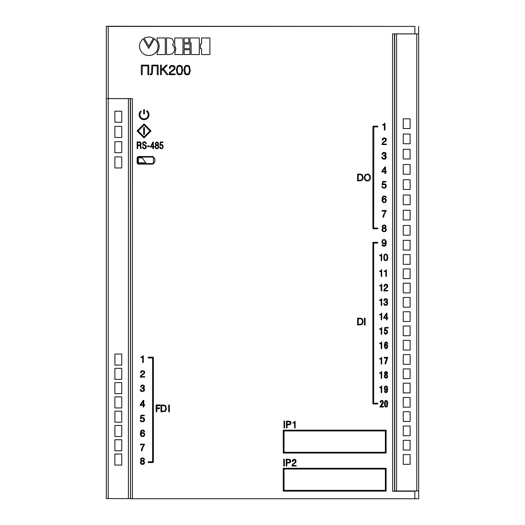 <?xml version="1.0" encoding="UTF-8"?>
<svg xmlns="http://www.w3.org/2000/svg" width="525" height="525" viewBox="0 0 525 525"><rect width="100%" height="100%" fill="white"/><g stroke="black" fill="none" stroke-linecap="round" stroke-linejoin="round"><path stroke-width="0.79" d="M414.868 26.401L106.319 26.25L108.222 26.401L108.222 98.588L132.412 98.588L132.412 498.75L414.868 498.75L414.868 491.242L392.588 491.242L392.588 33.908L414.868 33.908L414.868 26.401L108.222 26.401M108.222 98.628L108.222 498.599L106.319 498.599L106.319 98.628L130.318 98.628L130.508 498.599M108.222 98.588L106.319 98.628M418.681 33.869L418.681 490.98L416.778 490.98L416.778 33.869L418.681 33.869L418.681 26.401M414.868 490.98L418.681 490.98M130.318 498.599L128.415 498.599L128.415 98.628M108.222 498.599L128.415 498.599M416.778 490.98L396.585 490.98L396.585 33.869L416.778 33.869M396.585 490.98L394.682 490.98L394.682 33.908M114.89 152.716L121.748 152.716L121.748 141.671L114.89 141.671L114.89 152.716M114.89 365.085L121.748 365.085L121.748 354.034L114.89 354.034L114.89 365.085M114.89 393.652L121.748 393.652L121.748 382.607L114.89 382.607L114.89 393.652M114.89 422.225L121.748 422.225L121.748 411.173L114.89 411.173L114.89 422.225M114.89 450.791L121.748 450.791L121.748 439.747L114.89 439.747L114.89 450.791M121.748 465.078L121.748 454.027L114.89 454.027L114.89 465.078L121.748 465.078M121.748 122.246L121.748 111.195L114.89 111.195L114.89 122.246L121.748 122.246M114.89 436.505L121.748 436.505L121.748 425.46L114.89 425.46L114.89 436.505M114.89 407.938L121.748 407.938L121.748 396.893L114.89 396.893L114.89 407.938M114.89 379.365L121.748 379.365L121.748 368.32L114.89 368.32L114.89 379.365M114.89 137.478L121.748 137.478L121.748 126.433L114.89 126.433L114.89 137.478M114.89 167.954L121.748 167.954L121.748 156.909L114.89 156.909L114.89 167.954M403.252 143.765L410.11 143.765L410.11 134.052L403.252 134.052L403.252 143.765M403.252 174.241L410.11 174.241L410.11 164.528L403.252 164.528L403.252 174.241M403.252 204.711L410.11 204.711L410.11 194.998L403.252 194.998L403.252 204.711M403.252 235.187L410.11 235.187L410.11 225.474L403.252 225.474L403.252 235.187M403.252 264.331L410.11 264.331L410.11 254.612L403.252 254.612L403.252 264.331M403.252 292.897L410.11 292.897L410.11 283.185L403.252 283.185L403.252 292.897M403.252 321.464L410.11 321.464L410.11 311.752L403.252 311.752L403.252 321.464M403.252 350.037L410.11 350.037L410.11 340.325L403.252 340.325L403.252 350.037M403.252 378.604L410.11 378.604L410.11 368.891L403.252 368.891L403.252 378.604M403.252 407.177L410.11 407.177L410.11 397.464L403.252 397.464L403.252 407.177M403.252 435.743L410.11 435.743L410.11 426.031L403.252 426.031L403.252 435.743M410.11 464.317L410.11 454.598L403.252 454.598L403.252 464.317L410.11 464.317M403.252 450.03L410.11 450.03L410.11 440.317L403.252 440.317L403.252 450.03M403.252 421.463L410.11 421.463L410.11 411.744L403.252 411.744L403.252 421.463M403.252 392.89L410.11 392.89L410.11 383.178L403.252 383.178L403.252 392.89M403.252 364.324L410.11 364.324L410.11 354.605L403.252 354.605L403.252 364.324M403.252 335.751L410.11 335.751L410.11 326.038L403.252 326.038L403.252 335.751M403.252 307.184L410.11 307.184L410.11 297.472L403.252 297.472L403.252 307.184M403.252 278.611L410.11 278.611L410.11 268.898L403.252 268.898L403.252 278.611M403.252 250.044L410.11 250.044L410.11 240.332L403.252 240.332L403.252 250.044M403.252 219.949L410.11 219.949L410.11 210.236L403.252 210.236L403.252 219.949M403.252 189.479L410.11 189.479L410.11 179.76L403.252 179.76L403.252 189.479M403.252 159.003L410.11 159.003L410.11 149.29L403.252 149.29L403.252 159.003M403.252 128.527L410.11 128.527L410.11 118.814L403.252 118.814L403.252 128.527M153.471 158.215A1.142 1.142 0 0 0 152.329 157.073L138.817 157.073A1.142 1.142 0 0 0 137.675 158.215L137.675 162.422A1.142 1.142 0 0 0 138.817 163.57L152.329 163.57A1.142 1.142 0 0 0 153.471 162.422L153.471 158.215M142.177 157.795L145.93 162.842L139.164 162.842A0.761 0.761 0 0 1 138.397 162.081L138.397 158.557A0.761 0.761 0 0 1 139.164 157.795L142.177 157.795M365.098 325.001L365.098 318.143L364.448 318.143L364.448 325.001L365.098 325.001M357.577 318.143L357.577 325.001L361.771 324.627L363.103 322.488L362.611 319.285L361.141 318.255L357.577 318.143M386.387 269.719L385.422 270.769L384.28 271.044L384.28 271.438L385.836 271.438L385.836 276.432L386.387 276.432L386.387 269.719M381.741 385.901L380.776 386.951L379.634 387.227L379.634 387.621L381.189 387.621L381.189 392.615L381.741 392.615L381.741 385.901M381.741 371.536L380.776 372.586L379.634 372.862L379.634 373.262L381.189 373.262L381.189 378.249L381.741 378.249L381.741 371.536M381.741 357.315L380.776 358.365L379.634 358.641L379.634 359.041L381.189 359.041L381.189 364.028L381.741 364.028L381.741 357.315M381.741 341.965L380.776 343.015L379.634 343.291L379.634 343.691L381.189 343.691L381.189 348.679L381.741 348.679L381.741 341.965M381.741 327.554L380.71 328.65L379.634 328.88L379.634 329.28L381.189 329.28L381.189 334.274L381.741 334.274L381.741 327.554M384.339 403.764L384.858 406.455L386.052 407.131L387.01 406.744L387.765 403.764L387.647 402.202L386.8 400.601L385.101 400.772L384.339 403.764M383.381 406.245L380.802 406.245L382.817 403.817L383.375 402.229L382.935 400.916L381.734 400.391L380.54 400.877L380.021 402.301L380.684 402.38L380.966 401.415L381.721 401.061L382.712 402.209L379.897 407.019L383.381 407.019L383.381 406.245M384.372 391.059L384.845 392.267L385.849 392.7L386.859 392.306L387.516 391.164L387.509 387.292L386.866 386.302L385.928 385.954L384.746 386.571L384.28 388.185L384.727 389.753L385.829 390.344L387.083 389.478L386.754 391.407L385.862 392.037L384.989 390.994L384.372 391.059M385.271 374.574L384.53 375.165L384.267 376.241L384.746 377.685L386 378.262L387.253 377.685L387.732 376.267L386.748 374.574L387.522 373.249L387.102 372.022L385.993 371.523L384.897 372.015L384.484 373.223L385.271 374.574M384.326 358.089L386.899 358.089L385.311 361.955L385.061 363.838L385.724 363.838L387.732 357.315L384.326 357.315L384.326 358.089M387.693 343.553L387.214 342.352L386.197 341.913L384.864 342.674L384.3 345.457L384.812 347.911L386.131 348.659L386.977 348.37L387.778 346.402L387.325 344.853L386.223 344.256L384.943 345.135L385.127 343.606L386.157 342.582L387.05 343.619L387.693 343.553M384.103 332.423L384.622 333.762L385.79 334.267L387.174 333.467L387.588 331.918L387.115 330.376L385.954 329.779L385.022 330.146L385.416 328.02L388.231 328.02L388.231 327.508L384.897 327.508L384.359 330.98L385.783 330.494L386.597 330.894L386.905 331.99L386.584 333.165L385.79 333.605L384.779 332.358L384.103 332.423M372.894 403.607L372.894 403.607A0.381 0.381 0 0 0 373.275 403.988L377.462 403.988A0.381 0.381 0 0 0 377.836 403.607A0.381 0.381 0 0 0 377.462 403.226L373.656 403.226L373.656 243.114L377.462 243.114A0.381 0.381 0 0 0 377.836 242.734A0.381 0.381 0 0 0 377.462 242.353L373.275 242.353A0.381 0.381 0 0 0 372.894 242.734L372.894 403.607L372.894 242.734M377.462 126.932A0.381 0.381 0 0 0 377.836 126.551A0.381 0.381 0 0 0 377.462 126.171L373.275 126.171A0.381 0.381 0 0 0 372.894 126.551L372.894 228.427A0.381 0.381 0 0 0 373.275 228.808L377.462 228.815A0.381 0.381 0 0 0 377.836 228.434A0.381 0.381 0 0 0 377.462 228.053L373.656 228.047L373.813 126.932L377.462 126.932M386.984 313.215L386.485 313.215L383.677 317.678L383.677 318.202L386.433 318.202L386.433 319.856L386.984 319.856L386.984 318.202L387.817 318.202L387.817 317.684L386.984 317.684L386.984 313.215M381.741 313.143L380.776 314.193L379.634 314.468L379.634 314.869L381.189 314.869L381.189 319.856L381.741 319.856L381.741 313.143M383.86 300.622L384.412 300.622L385.337 299.224L386.813 299.683L386.767 301.16L385.258 301.652L385.258 302.144L387.043 302.8L386.866 304.454L385.153 304.927L384.202 303.437L383.657 303.437L384.51 305.248L386.859 305.235L387.752 303.601L387.489 302.433L386.682 301.822L387.476 300.864L387.253 299.309L386.321 298.718L384.93 298.817L384.156 299.48L383.86 300.622M381.741 298.673L380.71 299.762L379.634 299.998L379.634 300.392L381.189 300.392L381.189 305.386L381.741 305.386L381.741 298.673M381.741 269.719L380.776 270.769L379.634 271.044L379.634 271.438L381.189 271.438L381.189 276.432L381.741 276.432L381.741 269.719M383.952 286.394L384.543 286.394L385.442 284.78L386.873 285.147L387.01 286.853L384.248 289.268L383.775 290.909L387.732 290.909L387.732 290.391L384.359 290.391L384.891 289.268L387.555 287.05L387.778 285.869L387.312 284.734L386.302 284.222L385.035 284.379L384.195 285.233L383.952 286.394M381.741 284.196L380.776 285.246L379.634 285.521L379.634 285.915L381.189 285.915L381.189 290.909L381.741 290.909L381.741 284.196M385.901 253.962L384.267 254.697L383.703 257.184L384.208 259.993L385.757 260.813L387.286 259.993L387.791 257.644L387.338 254.894L385.901 253.962M381.741 253.969L380.776 255.019L379.634 255.294L379.634 255.688L381.189 255.688L381.189 260.682L381.741 260.682L381.741 253.969M382.6 244.689L381.983 244.689L382.305 245.595L383.762 246.297L385.081 245.995L386 244.919L386.302 241.657L385.061 239.656L382.718 239.807L381.885 241.887L382.318 243.108L383.355 243.764L384.792 243.672L385.763 242.786L385.376 244.847L383.788 245.785L382.6 244.689M383.007 228.001L381.938 229.418L382.377 231.092L383.887 231.787L385.711 231.269L386.354 229.753L386.105 228.821L385.166 228.086L386.046 227.01L385.783 225.638L384.398 224.949L382.673 225.442L382.161 226.898L383.007 228.001M382.049 210.492L382.049 211.102L385.586 211.102L383.394 215.06L382.928 217.14L383.598 217.14L384.313 214.305L386.321 210.492L382.049 210.492M364.186 177.312L364.816 179.845L366.706 181.066L369.141 180.633L370.506 178.382L370.033 175.363L368.018 173.978L365.321 174.648L364.186 177.312M357.577 174.097L357.577 180.954L362.014 180.416L363.149 178.126L362.545 175.133L361.023 174.182L357.577 174.097M385.645 197.564L386.275 197.564L385.947 196.652L384.484 195.91L383.211 196.186L382.298 197.256L381.97 200.721L383.257 202.578L385.547 202.407L386.374 200.36L385.934 199.132L384.871 198.489L383.434 198.581L382.482 199.467L382.883 197.367L384.49 196.429L385.645 197.564M385.934 181.466L382.6 181.466L382.062 184.938L384.503 184.373L385.685 185.857L385.35 187.123L384.241 187.727L383.178 187.53L382.423 186.368L381.819 186.368L382.863 188.002L384.891 188.134L386.111 186.992L386.223 185.371L385.567 184.268L384.175 183.796L382.699 184.236L383.119 181.978L385.934 181.978L385.934 181.466M385.501 166.957L384.943 166.957L381.826 171.419L381.826 171.944L384.891 171.944L384.891 173.604L385.501 173.604L385.501 171.944L386.426 171.944L386.426 171.426L385.501 171.426L385.501 166.957M382.029 154.33L382.64 154.33L383.552 152.965L385.311 153.385L385.258 154.868L383.585 155.361L383.585 155.853L385.567 156.509L385.278 158.255L383.467 158.629L382.692 158.117L382.41 157.146L381.8 157.146L382.141 158.379L382.915 159.029L384.49 159.206L385.665 158.734L386.354 157.31L386.065 156.142L385.166 155.525L386.072 154.468L385.737 152.946L384.661 152.401L383.217 152.519L382.358 153.182L382.029 154.33M382.134 140.057L382.784 140.057L383.788 138.442L385.383 138.817L385.534 140.516L382.462 142.931L381.938 144.572L386.334 144.572L386.334 144.06L382.587 144.06L383.112 142.997L386.137 140.72L386.38 139.538L385.973 138.521L384.943 137.924L383.506 137.977L382.502 138.738L382.134 140.057M384.969 123.349L384.484 123.349L383.827 124.438L382.627 124.674L382.627 125.068L384.359 125.068L384.359 130.062L384.969 130.062L384.969 123.349M154.042 158.215A1.713 1.713 0 0 0 152.329 156.502L138.817 156.502A1.713 1.713 0 0 0 137.104 158.215L137.104 162.422A1.713 1.713 0 0 0 138.817 164.141L152.329 164.141A1.713 1.713 0 0 0 154.042 162.422L154.488 162.179A0.381 0.381 0 0 0 154.868 161.798L154.868 158.852A0.381 0.381 0 0 0 154.488 158.471L154.042 158.215M162.967 142.557L162.967 142.039L160.296 142.039L159.869 145.517L161.818 144.946L162.763 146.429L162.494 147.702L161.733 148.28L160.755 148.102L160.151 146.947L159.672 146.947L159.968 148.05L160.775 148.7L162.553 148.437L163.255 146.593L162.304 144.559L160.374 144.808L160.709 142.557L162.967 142.557M155.951 144.992L155.17 146.331L155.328 147.84L156.365 148.759L157.651 148.66L158.655 147.203L158.484 145.858L157.73 145.117L158.393 144.244L158.32 142.846L157.205 141.999L155.866 142.347L155.315 143.778L155.951 144.992M153.385 146.514L153.385 142.045L152.939 142.045L150.445 147.033L152.893 147.033L152.893 148.693L153.385 148.693L153.385 147.033L154.127 147.033L154.127 146.514L153.385 146.514M149.487 146.593L149.487 146.022L147.558 146.022L147.558 146.593L149.487 146.593M144.027 142.255L145.143 142.4L145.766 143.706L146.258 143.706L145.615 142.072L144.027 141.691L142.761 142.597L142.669 144.25L143.325 145.044L145.55 145.983L145.838 147.374L145.3 148.109L144.231 148.293L143.253 147.742L142.925 146.646L142.439 146.961L143.2 148.496L144.815 148.838L146.101 148.083L146.396 146.528L145.74 145.359L143.213 144.178L143.194 142.898L144.027 142.255M137.15 148.693L137.668 148.693L137.668 145.583L139.381 145.576L140.26 146.002L140.615 148.641L141.205 148.693L140.851 146.035L140.273 145.307L141.002 144.578L141.146 143.24L140.319 142.019L137.15 141.835L137.15 148.693M151.062 130.935L144.06 123.933L137.058 130.935L144.06 137.937L151.062 130.935M187.353 65.336L185.85 65.559L184.833 66.36L183.967 69.805L184.748 73.71L185.686 74.55L187.13 74.852L188.56 74.55L189.492 73.71L190.273 70.442L189.577 66.623L188.639 65.691L187.353 65.336M179.812 65.336L178.31 65.559L177.293 66.36L176.426 69.805L177.089 73.526L178.146 74.55L179.589 74.852L181.02 74.55L181.952 73.71L182.733 70.166L182.031 66.623L181.099 65.691L179.812 65.336M169.267 68.394L170.172 68.394L170.546 66.997L171.57 66.15L173.775 66.668L174.241 67.764L173.985 69.031L169.719 72.384L168.991 74.668L175.101 74.668L175.101 73.946L169.897 73.946L170.625 72.476L174.825 69.307L175.14 67.436L174.451 66.091L172.896 65.376L170.933 65.599L169.647 66.78L169.267 68.394M161.372 69.95L161.372 65.139L160.473 65.139L160.473 74.668L161.372 74.668L161.372 70.98L162.862 69.497L166.832 74.668L167.934 74.668L163.511 68.933L167.272 65.139L166.09 65.139L161.372 69.95M158.143 74.668L158.143 65.139L151.804 65.139L151.62 72.699L151.154 73.966L150.248 74.012L150.248 74.74L151.489 74.74L152.368 73.467L152.709 65.914L157.237 65.914L157.237 74.668L158.143 74.668M148.772 65.139L141.33 65.139L141.33 74.668L142.236 74.668L142.236 65.914L147.866 65.914L147.866 74.668L148.772 74.668L148.772 65.139M283.257 453.042L386.111 453.042L386.111 430.185L283.257 430.185L283.257 453.042M292.189 461.521L292.806 461.521L293.757 459.907L295.345 460.366L295.411 461.98L292.497 464.395L291.998 466.036L296.172 466.036L296.172 465.517L292.615 465.517L293.173 464.402L295.988 462.184L295.831 459.979L294.853 459.382L293.324 459.506L292.53 460.202L292.189 461.521M286.821 466.036L286.821 463.011L289.505 462.853L290.555 461.961L290.633 460.438L289.741 459.395L286.204 459.178L286.204 466.036L286.821 466.036M284.36 466.036L284.36 459.178L283.743 459.178L283.743 466.036L284.36 466.036M295.148 421.227L294 422.356L292.93 422.553L292.93 422.953L294.571 422.953L294.571 427.947L295.148 427.947L295.148 421.227M287.096 427.947L287.096 424.922L289.78 424.764L290.824 423.865L290.876 422.244L290.017 421.299L286.479 421.089L286.479 427.947L287.096 427.947M284.635 427.947L284.635 421.089L284.018 421.089L284.018 427.947L284.635 427.947M283.257 491.131L386.111 491.131L386.111 468.274L283.257 468.274L283.257 491.131M148.411 357.171L148.037 357.499L148.411 357.958L152.604 357.958L152.604 461.777L148.411 461.777L148.03 462.171L148.411 462.564L152.985 462.564L153.366 462.171L153.366 357.564L152.985 357.171L148.411 357.171M140.72 460.274L141.435 460.884L140.365 462.053L140.667 463.778L142.347 464.54L144.021 464.034L144.683 462.564L143.515 460.884L144.375 459.92L144.277 458.699L143.161 457.938L141.684 457.99L140.667 458.804L140.72 460.274M140.418 444.176L140.418 444.787L143.922 444.787L141.835 448.389L141.278 450.726L141.94 450.726L142.603 448.035L144.631 444.176L140.418 444.176M144.021 431.655L144.631 431.655L144.021 430.434L142.702 430.034L141.481 430.388L140.72 431.248L140.313 434.398L140.667 435.619L141.684 436.583L143.87 436.433L144.736 434.602L144.428 433.335L143.108 432.521L141.533 432.771L140.871 433.486L141.232 431.557L142.754 430.539L144.021 431.655M144.277 415.229L140.976 415.229L140.418 418.628L141.94 418.071L143.364 418.274L143.968 420.053L143.108 421.267L142.446 421.372L140.162 420.053L140.923 421.47L142.905 421.831L144.277 421.017L144.631 419.698L144.021 418.071L142.551 417.513L141.074 417.92L141.481 415.734L144.277 415.734L144.277 415.229M143.817 400.372L143.259 400.372L140.162 404.788L140.162 405.293L143.207 405.293L143.207 406.921L143.817 406.921L143.817 405.293L144.736 405.293L144.736 404.788L143.817 404.788L143.817 400.372M140.418 386.899L141.028 386.899L141.888 385.58L143.463 385.731L143.568 387.509L141.993 387.916L141.993 388.369L143.922 389.032L143.614 390.705L141.737 391.059L140.772 389.642L140.162 389.642L140.365 390.607L141.533 391.571L144.126 391.059L144.631 389.183L143.515 388.067L144.428 387.102L144.172 385.58L142.603 384.969L141.481 385.173L140.418 386.899M140.516 372.717L141.179 372.717L142.295 371.09L143.666 371.392L144.073 372.409L143.771 373.321L140.825 375.506L140.313 377.134L144.683 377.134L144.683 376.628L140.976 376.628L141.232 375.861L144.428 373.426L144.736 372.356L144.224 371.09L141.789 370.683L140.667 371.798L140.516 372.717M143.312 355.852L142.8 355.852L142.446 356.764L140.976 357.171L140.976 357.577L142.702 357.577L142.702 362.506L143.312 362.506L143.312 355.852M169.378 411.803L169.378 405.044L168.715 405.044L168.715 411.803L169.378 411.803M160.985 405.044L160.985 411.803L165.198 411.397L166.471 409.106L165.703 405.805L163.879 405.044L160.985 405.044M144.414 113.873L144.441 109.843L144.06 109.463L143.679 109.843L143.679 113.748L144.414 113.873M146.934 110.677L146.58 111.234L148.168 113.597L148.129 116.032L147.033 117.797L144.729 118.952L142.57 118.742L140.523 117.147L139.808 114.247L141.278 110.946L140.05 111.681L139.21 113.328L139.053 115.27L139.584 117.062L141.179 118.867L142.931 119.647L145.432 119.588L147.092 118.748L148.332 117.397L149.002 115.657L148.988 113.781L148.148 111.805L146.934 110.677M201.574 37.958L201.567 43.929L200.491 43.929L200.491 48.667L201.561 48.667L201.567 54.534L209.875 54.561L209.902 37.984L201.574 37.958M191.12 54.561L199.336 54.561L199.277 37.958L189.958 37.958L189.958 42.794L191.1 42.807L191.12 54.561L199.336 54.561M189.919 49.731L184.157 49.731L184.157 54.561L189.958 54.547L189.958 49.731L184.157 49.731M189.919 43.929L184.157 43.929L184.157 48.667L189.938 48.667L189.958 43.936L184.157 43.929M188.849 37.958L184.157 37.958L184.157 42.794L188.862 42.794L188.849 37.958M175.206 51.837L174.753 54.561L183.002 54.541L182.976 37.958L174.759 37.958L174.746 45.649L175.803 48.661L175.206 51.837M166.477 54.554L169.68 54.561L172.193 53.793L173.9 52.106L174.687 49.901L174.457 47.532L172.64 44.815L173.631 42.604L173.243 40.359L171.754 38.627L169.673 37.958L166.484 37.958L166.477 54.554L169.68 54.561M158.032 51.037L157.087 52.671L157.087 54.561L165.336 54.541L165.316 37.958L157.087 37.971L157.087 39.926L158.655 42.965L159.187 45.367L158.937 48.595L158.032 51.037M145.504 37.498L144.106 38.167L148.838 46.298L153.471 38.167L149.723 36.94L145.504 37.498M142.111 52.828L145.123 54.869L148.838 55.617L152.473 54.941L155.426 53.012L157.434 49.993L158.242 46.088L157.349 42.433L154.993 39.165L154.383 38.719L148.759 48.405L143.194 38.797L142.104 39.703L140.057 42.853L139.427 46.121L140.116 49.79L142.111 52.828M156.863 408.686L156.863 411.803L156.155 411.803L156.155 404.952L159.981 404.952L159.981 405.753L156.863 405.753L156.863 407.886L159.534 407.886L159.534 408.686L156.863 408.686M394.492 33.908L394.492 491.242M106.319 98.588L106.319 26.401M132.412 498.75L130.508 498.75L130.508 98.588M418.681 491.242L418.681 498.75L414.868 498.75M148.05 47.224L143.824 39.887M149.448 47.217L148.759 48.405M154.061 39.277L151.876 43.03M148.621 45.931L148.838 46.298L150.793 42.86M144.106 38.167L148.378 45.517M151.239 42.079L153.346 38.384M157.087 54.561L165.296 54.561M174.753 54.561L182.956 54.561M189.958 42.794L191.093 42.794M201.58 54.561L209.344 54.561M147.669 111.234L147.177 110.782M139.945 113.538L140.109 113.105M161.641 405.602L161.641 411.246L164.738 410.937L165.808 409.106L165.506 406.619L164.384 405.707L161.641 405.602M143.207 401.284L140.772 404.788L143.207 404.788L143.207 401.284M142.603 432.974L141.684 433.283L141.074 434.602L141.632 435.921L143.003 436.177L143.922 435.468L144.126 434.549L143.771 433.381L142.603 432.974M142.498 461.193L141.33 461.547L140.871 462.919L142.498 464.034L144.021 462.866L143.817 461.698L142.498 461.193M142.446 458.345L141.533 458.653L141.179 459.821L141.993 460.635L143.056 460.635L143.817 459.716L143.719 458.955L142.446 458.345M284.025 490.37L385.35 490.37L385.35 469.035L284.025 469.035L284.025 490.37M287.096 421.641L287.096 424.364L290.128 423.872L289.99 421.956L287.096 421.641M286.821 459.736L286.821 462.459L288.888 462.42L289.905 461.895L289.642 459.998L286.821 459.736M284.025 452.274L385.35 452.274L385.35 430.946L284.025 430.946L284.025 452.274M181.88 70.068L181.676 67.928L180.915 66.517L179.557 66.045L178.388 66.419L177.614 67.587L177.286 69.477L177.411 71.951L178.027 73.467L179.307 74.117L180.83 73.743L181.65 72.358L181.88 70.068M189.427 70.068L189.217 67.928L188.455 66.517L187.097 66.045L185.929 66.419L185.154 67.587L184.82 69.707L185.568 73.467L186.848 74.117L188.37 73.743L189.19 72.358L189.427 70.068M144.06 125.009L138.134 130.935L144.06 136.861L149.986 130.935L144.06 125.009M144.473 134.367L143.64 134.367L143.64 127.49L144.473 127.49L144.473 134.367M139.282 145.025L137.668 145.025L137.668 142.387L140.457 142.872L140.47 144.447L139.282 145.025M152.893 146.514L150.918 146.514L152.893 142.964L152.893 146.514M156.673 145.418L157.651 145.615L158.176 146.508L157.972 147.702L157.172 148.286L156.142 148.05L155.63 147.112L155.84 145.93L156.673 145.418M156.693 142.498L157.953 143.246L157.841 144.336L157.224 144.861L156.306 144.716L155.846 144.073L155.951 143.03L156.693 142.498M384.891 167.869L382.423 171.426L384.891 171.426L384.891 167.869M384.228 198.936L383.119 199.428L382.712 200.688L383.145 201.81L384.234 202.25L385.343 201.81L385.77 200.563L385.389 199.356L384.228 198.936M358.227 174.648L358.227 180.397L361.581 179.97L362.512 177.942L362.086 175.586L360.885 174.74L358.227 174.648M367.388 180.574L369.272 179.714L369.922 177.529L369.233 175.291L367.362 174.477L365.485 175.343L364.829 177.529L365.479 179.721L367.388 180.574M384.142 228.368L382.974 228.716L382.515 229.806L382.968 230.856L384.175 231.276L385.291 230.862L385.744 229.766L385.278 228.716L384.142 228.368M384.11 225.448L383.066 225.829L382.764 226.793L383.283 227.627L384.418 227.843L385.245 227.391L385.462 226.314L384.11 225.448M384.031 239.964L382.883 240.43L382.482 241.69L382.889 242.891L384.031 243.318L385.055 242.924L385.54 241.651L385.055 240.332L384.031 239.964M387.24 257.375L386.617 254.815L385.731 254.474L384.891 254.822L384.254 257.112L384.845 259.947L385.757 260.302L386.643 259.934L387.24 257.375M386.433 314.127L384.208 317.684L386.433 317.684L386.433 314.127M385.35 345.371L385.186 347.209L386.118 347.996L386.827 347.576L386.827 345.371L386.092 344.977L385.35 345.371M385.383 372.481L385.383 373.964L386.623 373.964L386.617 372.488L385.383 372.481M385.232 375.303L384.93 376.248L385.448 377.423L386.774 377.226L386.761 375.309L385.987 374.922L385.232 375.303M386.722 389.235L386.715 387.037L386.006 386.63L385.258 387.069L384.937 388.211L385.238 389.235L385.987 389.629L386.722 389.235M385.337 401.54L385.304 405.93L386.052 406.468L386.8 405.93L386.8 401.599L386.046 401.061L385.337 401.54M358.227 318.701L358.227 324.443L361.482 324.082L362.473 322.317L362.086 319.64L360.97 318.813L358.227 318.701"/></g></svg>
